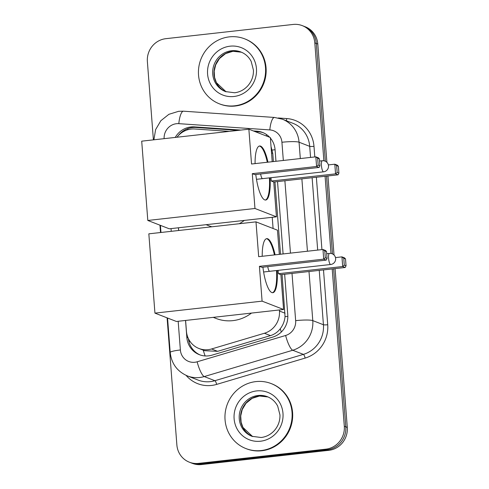 <?xml version="1.0" encoding="UTF-8"?>
<svg xmlns="http://www.w3.org/2000/svg" width="489" height="489" viewBox="0 0 489 489"><rect width="100%" height="100%" fill="white"/><g stroke="black" fill="none" stroke-linecap="round" stroke-linejoin="round"><path stroke-width="0.73" d="M229.347 131.376L194.653 128.986A20.917 20.037 -68.8 0 0 191.138 129.065A20.917 20.037 -68.8 0 0 176.994 137.226M273.394 161.572L272.764 153.424L271.034 146.553M185.6 320.442L186.431 331.236A20.917 20.037 -68.8 0 0 198.95 348.492L204.671 350.711L217.648 351.328L270.478 335.613C274.451 334.372 277.709 332.092 280.252 328.767C282.99 325.222 284.586 321.181 285.044 316.652L282.086 274.543M280.521 254.237L274.952 181.877M198.95 348.492A20.917 20.037 -68.8 0 0 211.578 348.969L264.408 333.254A20.917 20.037 -68.8 0 0 279.445 311.028L279.36 309.965M273.094 228.504L272.232 217.299M178.467 227.776L178.681 230.502M240.888 130.086L194.42 126.889A20.917 20.037 -68.8 0 0 190.912 126.963A20.917 20.037 -68.8 0 0 175.245 137.421M178.265 135.704A20.917 20.037 111.2 0 1 192.403 127.543A20.917 20.037 111.2 0 1 195.918 127.47L238.247 130.38M153.399 139.866L147.378 61.602A20.917 20.037 111.2 0 1 165.875 38.674L293.125 24.45A20.917 20.037 111.2 0 1 302.288 25.636A20.917 20.037 111.2 0 1 314.806 42.891L323.883 160.783M332.202 268.938L344.305 426.237A20.917 20.037 111.2 0 1 325.808 449.171L198.558 463.389A20.917 20.037 111.2 0 1 189.39 462.203A20.917 20.037 111.2 0 1 176.871 444.953L167.091 317.85M160.526 232.532L159.964 225.178M325.075 176.272L331.01 253.449M326.903 162.342L317.795 44.047A20.917 20.037 111.2 0 0 305.277 26.797L303.785 26.217A20.917 20.037 111.2 0 1 316.304 43.472L325.368 161.254L316.304 43.472A20.917 20.037 111.2 0 0 303.785 26.217L302.288 25.636M335.075 268.62L347.294 427.398A20.917 20.037 111.2 0 1 328.791 450.326L201.547 464.55L200.05 463.969A20.917 20.037 111.2 0 1 190.887 462.783A20.917 20.037 111.2 0 0 200.05 463.969L327.3 449.746L200.05 463.969L198.558 463.389M347.294 427.398L345.802 426.818A20.917 20.037 111.2 0 1 327.3 449.746A20.917 20.037 111.2 0 0 345.802 426.818L333.639 268.779L345.802 426.818L344.305 426.237M326.511 176.113L332.496 253.919L326.511 176.113M178.406 227.782L178.613 230.508M185.533 320.448L186.841 337.422A20.917 20.037 -68.8 0 0 199.359 354.678A20.917 20.037 -68.8 0 0 211.988 355.161L272.74 337.092A20.917 20.037 -68.8 0 0 287.776 314.861L284.653 274.256M269.677 137.281A20.917 20.037 -68.8 0 0 262.55 132.446A20.917 20.037 -68.8 0 0 256.896 131.186L253.369 130.942M275.961 161.284L275.069 149.701A20.917 20.037 -68.8 0 0 270.386 138.075M283.088 253.95L277.526 181.59M200.111 354.953A20.917 20.037 111.2 0 1 188.387 338.614M254.861 131.523L258.394 131.767A20.917 20.037 111.2 0 1 263.29 132.751M201.547 464.55A20.917 20.037 111.2 0 1 192.379 463.364L189.39 462.203M327.948 175.954L334.03 255.007M234.671 105.807A34.866 33.393 111.2 0 1 219.396 103.833A34.866 33.393 111.2 0 1 198.821 67.042A34.866 33.393 111.2 0 1 229.365 36.858A34.866 33.393 111.2 0 1 244.641 38.833A34.866 33.393 111.2 0 1 265.215 75.624A34.866 33.393 111.2 0 1 234.671 105.807M244.641 38.833L245.197 39.047A34.866 33.393 111.2 0 1 265.778 75.838A34.866 33.393 111.2 0 1 235.233 106.021A34.866 33.393 111.2 0 1 219.958 104.053L219.396 103.833M211.902 226.786A38.35 36.736 111.2 0 1 208.968 225.796L206.113 224.689M244.341 220.417A38.35 36.736 111.2 0 1 239.213 223.736M270.069 177.807A27.195 6.987 -96.4 0 1 265.674 200.038A27.195 6.987 -96.4 0 1 255.796 174.524M252.287 173.668L316.579 166.48L315.833 156.828L251.542 164.011L248.864 129.194L141.706 141.168L147.806 220.46L254.965 208.485L252.287 173.668L254.787 174.64L319.079 167.452L316.579 166.48L318.186 165.099L317.654 158.204L315.833 156.828L318.339 157.8L319.409 158.882L317.654 158.204M255.081 163.619A27.195 6.987 -96.4 0 1 259.635 145.985A27.195 6.987 -96.4 0 1 267.966 162.177M254.965 208.485L276.444 216.829L273.767 182.006L271.261 181.034L271.004 177.703M272.202 161.706L270.344 137.537L248.864 129.194M147.806 220.46L169.286 228.803L276.444 216.829M318.186 165.099L319.94 165.777L319.409 158.882M319.079 167.452L319.94 165.777M328.357 164.921L334.812 164.2L337.318 165.172L338.388 166.254L338.92 173.149L338.058 174.824L273.767 182.006M338.058 174.824L335.558 173.852L271.261 181.034M338.92 173.149L337.166 172.464L335.558 173.852L334.812 164.2L336.634 165.575L337.166 172.464M338.388 166.254L336.634 165.575M259.304 146.052A27.195 6.987 -96.4 0 1 259.916 146.199A27.195 6.987 -96.4 0 1 267.294 162.25M260.655 173.98A5.581 1.43 83.6 0 0 262.41 178.601M269.402 177.88A27.195 6.987 -96.4 0 1 265.338 200.044M251.468 313.082A38.35 36.736 111.2 0 1 232.898 320.631A38.35 36.736 111.2 0 1 216.095 318.461L213.247 317.355M277.202 270.472A27.195 6.987 -96.4 0 1 272.807 292.703A27.195 6.987 -96.4 0 1 262.923 267.19M259.414 266.334L323.706 259.146L322.966 249.494L258.675 256.676L255.992 221.859L148.833 233.834L154.94 313.125L262.092 301.151L259.414 266.334L261.921 267.306L326.212 260.117L323.706 259.146L325.313 257.764L324.788 250.869L322.966 249.494L325.466 250.466L326.542 251.548L324.788 250.869M262.214 256.285A27.195 6.987 -96.4 0 1 266.762 238.65A27.195 6.987 -96.4 0 1 275.093 254.842M262.092 301.151L283.577 309.494L280.894 274.671L278.394 273.699L278.137 270.368M279.335 254.372L277.471 230.203L255.992 221.859M154.94 313.125L176.419 321.469L283.577 309.494M325.313 257.764L327.074 258.443L326.542 251.548M326.212 260.117L327.074 258.443M335.491 257.587L341.945 256.866L344.445 257.837L345.521 258.919L346.047 265.814L345.191 267.489L280.894 274.671M345.191 267.489L342.685 266.517L278.394 273.699M346.047 265.814L344.293 265.136L342.685 266.517L341.945 256.866L343.761 258.241L344.293 265.136M345.521 258.919L343.761 258.241M266.432 238.718A27.195 6.987 -96.4 0 1 267.043 238.864A27.195 6.987 -96.4 0 1 274.421 254.916M267.783 266.646A5.581 1.43 83.6 0 0 269.537 271.267M276.529 270.545A27.195 6.987 -96.4 0 1 272.465 292.709M261.193 450.546A34.866 33.393 111.2 0 1 245.924 448.572A34.866 33.393 111.2 0 1 225.343 411.781A34.866 33.393 111.2 0 1 255.894 381.597A34.866 33.393 111.2 0 1 271.163 383.572A34.866 33.393 111.2 0 1 291.744 420.363A34.866 33.393 111.2 0 1 261.193 450.546M271.163 383.572L271.725 383.786A34.866 33.393 111.2 0 1 292.3 420.577A34.866 33.393 111.2 0 1 261.756 450.76A34.866 33.393 111.2 0 1 246.48 448.792L245.924 448.572M205.142 355.949A20.917 4.829 -106.6 0 1 203.228 350.148M275.075 149.768A20.917 2.69 175.6 0 0 272.22 150.037M266.303 135.966A20.917 5.758 -86.1 0 1 266.621 134.622M287.838 316.389A20.917 2.69 175.6 0 0 285.044 316.652M187.709 129.756A20.917 5.758 -86.1 0 1 188.008 128.552M281.328 332.007A20.917 4.829 -106.6 0 1 280.252 328.767M190.099 341.542A20.917 2.69 175.6 0 0 188.956 341.707M272.764 153.424L271.529 152.941M285.063 313.211L279.445 311.028M270.478 335.613L264.408 333.254M217.648 351.328L211.578 348.969M283.327 160.459L281.927 142.262A13.949 13.356 -68.8 0 0 269.812 129.915L178.815 123.656A13.949 13.356 -68.8 0 0 176.474 123.705A13.949 13.356 -68.8 0 0 164.121 138.668M178.167 321.273L180.374 349.971A13.949 13.356 -68.8 0 0 194.83 362.263A13.949 13.356 -68.8 0 0 197.14 361.799L285.631 335.478A13.949 13.356 -68.8 0 0 295.656 320.656L292.019 273.43M309.005 271.529L312.783 320.613A27.891 26.718 111.2 0 1 292.74 350.246L204.249 376.567A27.891 26.718 111.2 0 1 199.628 377.508A27.891 26.718 111.2 0 1 187.409 375.925L198.057 380.063A27.891 26.718 -68.8 0 0 210.276 381.64A27.891 26.718 -68.8 0 0 214.891 380.705L303.382 354.384A27.891 26.718 -68.8 0 0 323.431 324.745L319.25 270.386M323.498 269.916L327.716 324.739A31.382 30.055 111.2 0 1 305.16 358.076L216.67 384.397A3.484 0.807 73.4 0 0 214.891 380.705L204.249 376.567A13.949 3.215 -106.6 0 1 197.14 361.799M278.272 117.983L286.731 118.564A31.382 30.055 111.2 0 1 313.987 146.339L314.806 156.945M316.365 177.25L321.933 249.61M216.67 384.397A31.382 30.055 111.2 0 1 186.101 375.381M314.806 42.891L317.795 44.047M325.808 449.171L328.791 450.326M282.367 119.206A27.891 26.718 111.2 0 1 299.06 142.213L309.702 146.352A27.891 26.718 -68.8 0 0 293.015 123.344L282.367 119.206L274.506 117.452L183.509 111.192A13.949 3.839 -86.1 0 0 178.815 123.656M285.631 335.478A13.949 3.215 -106.6 0 0 292.74 350.246L303.382 354.384A3.484 0.807 73.4 0 1 305.16 358.076M295.656 320.656A13.949 1.797 -4.4 0 1 312.783 320.613L323.431 324.745A3.484 0.446 175.6 0 0 327.716 324.739M281.927 142.262A13.949 1.797 -4.4 0 1 299.06 142.213L300.313 158.564M301.878 178.864L307.447 251.23M317.685 250.081L312.116 177.721M310.558 157.415L309.702 146.352A3.484 0.446 175.6 0 0 313.987 146.339M171.034 228.607L171.248 231.334M290.46 253.125L284.891 180.765M286.297 120.734A3.484 0.96 93.9 0 0 286.731 118.564M269.812 129.915A13.949 3.839 -86.1 0 1 274.506 117.452M167.556 318.027L170.203 352.496A13.949 1.797 -4.4 0 1 180.374 349.971M195.918 127.47L194.42 126.889M258.394 131.767L256.896 131.186M188.063 337.899L186.841 337.422M225.441 91.577A21.253 20.355 111.2 0 1 212.898 69.151A21.253 20.355 111.2 0 1 231.523 50.752A21.253 20.355 111.2 0 1 240.832 51.956C245.368 53.766 248.815 56.901 251.169 61.37L253.449 70.214C253.583 76.003 251.78 81.119 248.045 85.569C244.341 89.725 239.861 92.121 234.61 92.763L225.441 91.577M233.95 96.486A25.44 24.364 111.2 0 1 207.587 74.065A25.44 24.364 111.2 0 1 230.081 46.18A25.44 24.364 111.2 0 1 256.45 68.601A25.44 24.364 111.2 0 1 233.95 96.486M232.831 51.259A21.253 20.355 111.2 0 1 241.48 52.219L232.978 51.284L225.625 53.582L219.482 58.539L215.686 64.835L214.194 71.186L214.585 77.47L216.425 82.69L226.101 91.822A21.253 20.355 111.2 0 1 214.268 69.297A21.253 20.355 111.2 0 1 232.831 51.259M321.456 165.704A5.581 1.43 -96.4 0 1 322.33 160.74A5.581 5.581 0 0 1 328.51 165.857A5.581 5.581 0 0 1 323.565 171.828A5.581 1.43 -96.4 0 1 323.37 171.798A5.581 1.43 -96.4 0 1 321.456 165.704M328.584 258.369A5.581 1.43 -96.4 0 1 329.458 253.406A5.581 5.581 0 0 1 335.637 258.522A5.581 5.581 0 0 1 330.698 264.494A5.581 1.43 -96.4 0 1 330.503 264.463A5.581 1.43 -96.4 0 1 328.584 258.369M251.969 436.316A21.253 20.355 111.2 0 1 239.427 413.89A21.253 20.355 111.2 0 1 258.045 395.491A21.253 20.355 111.2 0 1 267.361 396.695C271.896 398.504 275.338 401.64 277.691 406.108L279.971 414.953C280.111 420.742 278.308 425.858 274.573 430.308C270.869 434.464 266.389 436.86 261.132 437.502L251.969 436.316M260.478 441.225A25.44 24.364 111.2 0 1 234.115 418.804A25.44 24.364 111.2 0 1 256.609 390.919A25.44 24.364 111.2 0 1 282.978 413.339A25.44 24.364 111.2 0 1 260.478 441.225M259.353 395.998A21.253 20.355 111.2 0 1 268.003 396.958L259.5 396.023L252.153 398.321L246.01 403.278L242.214 409.574L240.722 415.925L241.108 422.209L242.954 427.429L252.63 436.561A21.253 20.355 111.2 0 1 240.79 414.036A21.253 20.355 111.2 0 1 259.353 395.998M183.509 111.192L178.662 111.296L168.876 114.322L160.832 120.734L155.606 129.634L153.894 139.811M170.203 352.496C171.48 363.657 177.214 371.469 187.409 375.925M160.423 225.362L160.973 232.483M319.58 161.046L322.33 160.74M256.481 179.322L323.565 171.828M326.707 253.712L329.458 253.406M263.608 271.988L330.698 264.494"/></g></svg>
